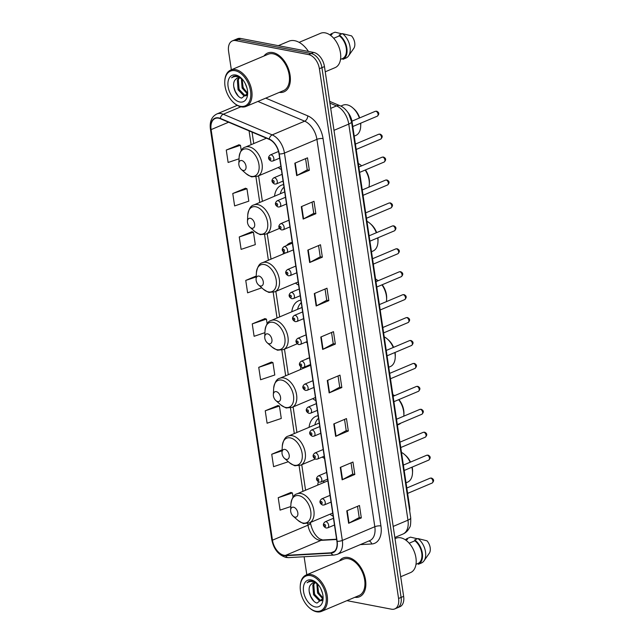 <?xml version="1.0" encoding="UTF-8"?>
<svg xmlns="http://www.w3.org/2000/svg" width="644" height="644" viewBox="0 0 644 644"><rect width="100%" height="100%" fill="white"/><g stroke="black" fill="none" stroke-linecap="round" stroke-linejoin="round"><path stroke-width="0.97" d="M318.144 415.726A23.256 14.409 -112.9 0 0 315.906 416.346A23.256 14.409 -112.9 0 0 309.064 427.334M322.217 457.055A23.256 14.409 -112.9 0 0 324.528 458.423M308.766 358.088A23.256 14.409 -112.9 0 0 307.269 358.571A23.256 14.409 -112.9 0 0 305.876 359.304M300.917 366.919A23.256 14.409 -112.9 0 0 300.426 369.551M312.718 398.652A23.256 14.409 -112.9 0 0 315.89 400.649M300.877 300.168A23.256 14.409 -112.9 0 0 298.631 300.788A23.256 14.409 -112.9 0 0 291.788 311.777M305.844 342.085A23.256 14.409 -112.9 0 0 307.26 342.866M292.239 242.394A23.256 14.409 -112.9 0 0 290.001 243.013A23.256 14.409 -112.9 0 0 286.491 245.614M283.489 252.021A23.256 14.409 -112.9 0 0 283.159 254.002M295.451 283.102A23.256 14.409 -112.9 0 0 298.623 285.091M283.61 184.611A23.256 14.409 -112.9 0 0 281.364 185.239A23.256 14.409 -112.9 0 0 274.521 196.219M289.55 227.091A23.256 14.409 -112.9 0 0 289.985 227.308M265.948 137.977A23.256 14.409 -112.9 0 0 265.883 138.444M278.176 167.545A23.256 14.409 -112.9 0 0 281.356 169.533M318.377 481.793A23.256 14.409 -112.9 0 0 317.693 485.109M329.986 514.21A23.256 14.409 -112.9 0 0 333.165 516.198M347.816 112.289A13.162 8.155 67.1 0 1 352.107 122.046L409.616 506.812A13.162 8.155 67.1 0 1 409.705 511.006M346.923 600.651L391.512 609.2A13.162 8.155 -112.9 0 0 394.78 608.91L399.852 606.769A13.162 8.155 -112.9 0 0 403.635 596.352L324.463 66.582A13.162 8.155 -112.9 0 0 313.7 52.454L240.703 38.455A13.162 8.155 -112.9 0 0 237.435 38.745L234.899 39.815A13.162 8.155 -112.9 0 1 238.167 39.526A13.162 8.155 -112.9 0 0 234.899 39.815L232.363 40.894A13.162 8.155 -112.9 0 0 228.58 51.311L231.341 69.794M397.316 607.839A13.162 8.155 -112.9 0 0 401.099 597.423L321.928 67.652A13.162 8.155 -112.9 0 0 311.165 53.533L238.167 39.526L311.165 53.533A13.162 8.155 -112.9 0 1 321.928 67.652L401.099 597.423A13.162 8.155 -112.9 0 1 397.316 607.839M354.804 597.318A21.059 13.049 -112.9 0 0 359.497 596.771A21.059 13.049 -112.9 0 0 364.697 576.171A21.059 13.049 -112.9 0 0 348.332 557.503A21.059 13.049 -112.9 0 0 343.107 557.97A21.059 13.049 -112.9 0 0 339.436 560.948A21.059 13.049 -112.9 0 1 343.107 557.97A21.059 13.049 -112.9 0 1 348.332 557.503A21.059 13.049 -112.9 0 1 364.697 576.171A21.059 13.049 -112.9 0 1 359.497 596.771A21.059 13.049 -112.9 0 1 354.804 597.318M279.335 92.39A21.059 13.049 -112.9 0 0 284.036 91.834A21.059 13.049 -112.9 0 0 289.228 71.234A21.059 13.049 -112.9 0 0 272.871 52.566A21.059 13.049 -112.9 0 0 267.646 53.033A21.059 13.049 -112.9 0 0 263.976 56.012A21.059 13.049 -112.9 0 1 267.646 53.033A21.059 13.049 -112.9 0 1 272.871 52.566A21.059 13.049 -112.9 0 1 289.228 71.234A21.059 13.049 -112.9 0 1 284.036 91.834A21.059 13.049 -112.9 0 1 279.335 92.39M283.948 555.249A14.039 8.702 67.1 0 1 272.468 540.179L211.111 129.613A14.039 8.702 67.1 0 1 215.144 118.504A14.039 8.702 67.1 0 1 220.304 118.705L269.224 139.362A14.039 8.702 67.1 0 1 279.021 153.908L336.909 541.274A14.039 8.702 67.1 0 1 332.876 552.383A14.039 8.702 67.1 0 1 331.008 552.81L285.566 555.361A14.039 8.702 67.1 0 1 283.948 555.249M283.996 555.579A14.393 8.919 -112.9 0 0 285.654 555.7L331.105 553.14A14.393 8.919 -112.9 0 0 337.15 541.314L279.255 153.956A14.393 8.919 -112.9 0 0 269.216 139.04L220.296 118.391A14.393 8.919 -112.9 0 0 210.87 129.565L272.235 540.139A14.393 8.919 -112.9 0 0 283.996 555.579M238.972 144.795L226.269 150.052L228.121 162.465L239.045 158.802M245.469 188.249L232.766 193.506L234.617 205.927L248.809 201.161L246.958 188.748L245.324 188.201M251.957 231.703L239.254 236.968L241.114 249.381L255.306 244.623L253.446 232.202L251.82 231.663M290.927 492.451L278.224 497.707L280.084 510.129L290.806 506.53M277.942 405.535L265.239 410.792L267.091 423.213L281.283 418.455L279.432 406.034L277.797 405.487M271.446 362.081L258.743 367.338L260.595 379.751L274.787 374.993L272.935 362.58L271.301 362.033M264.95 318.619L252.247 323.884L254.106 336.297L264.926 332.666M394.78 608.91A13.162 8.155 -112.9 0 0 398.564 598.493L319.384 68.723A13.162 8.155 -112.9 0 0 308.629 54.603L235.632 40.596A13.162 8.155 -112.9 0 0 232.363 40.894M236.598 104.956L236.694 105.592M304.121 556.754L306.81 574.73M307.808 250.114L320.495 244.752L322.346 257.173L309.659 262.527L307.808 250.114M301.312 206.652L313.998 201.298L315.858 213.711L303.171 219.073L301.312 206.652M294.815 163.198L307.502 157.836L309.362 170.258L296.675 175.611L294.815 163.198M327.289 380.483L339.976 375.13L341.835 387.543L329.148 392.904L327.289 380.483M333.785 423.945L346.472 418.584L348.332 430.997L335.645 436.358L333.785 423.945M340.282 467.399L352.968 462.038L354.82 474.459L342.133 479.82L340.282 467.399M346.778 510.861L359.465 505.5L361.316 517.913L348.629 523.274L346.778 510.861M314.304 293.567L326.991 288.214L328.843 300.627L316.156 305.989L314.304 293.567M320.793 337.029L333.479 331.668L335.339 344.089L322.652 349.442L320.793 337.029M282.112 449.866L271.736 454.253L273.587 466.667L287.779 461.909L287.667 461.144M256.24 275.994L245.75 280.422L247.61 292.835L261.762 287.812M335.339 344.089L333.222 343.679M331.547 332.489L333.23 343.719L323.055 349.249A3.51 1.055 171.5 0 1 322.652 349.442M328.843 300.627L326.725 300.225M325.051 289.027L326.733 300.265L316.558 305.795A3.51 1.055 171.5 0 1 316.156 305.989M361.316 517.913L359.199 517.51M357.525 506.313L359.207 517.551L349.032 523.081A3.51 1.055 171.5 0 1 348.629 523.274M354.82 474.459L352.711 474.048M351.036 462.859L352.711 474.097L342.544 479.627A3.51 1.055 171.5 0 1 342.133 479.82M348.332 430.997L346.214 430.594M344.54 419.397L346.214 430.635L336.047 436.165A3.51 1.055 171.5 0 1 335.645 436.358M341.835 387.543L339.718 387.141M338.044 375.943L339.726 387.181L329.551 392.711A3.51 1.055 171.5 0 1 329.148 392.904M309.362 170.258L307.244 169.847M305.57 158.657L307.252 169.887L297.077 175.418A3.51 1.055 171.5 0 1 296.675 175.611M315.858 213.711L313.741 213.309M312.066 202.111L313.741 213.349L303.574 218.88A3.51 1.055 171.5 0 1 303.171 219.073M322.346 257.173L320.229 256.763M318.563 245.573L320.237 256.803L310.07 262.333A3.51 1.055 171.5 0 1 309.659 262.527M252.247 323.884L266.439 319.118L267.139 323.811M266.439 319.118L264.805 318.571M258.743 367.338L272.935 362.58M265.239 410.792L279.432 406.034M271.736 454.253L282.072 450.784M278.224 497.707L292.416 492.95L293.044 497.144M292.416 492.95L290.79 492.402M245.75 280.422L256.191 276.92M239.254 236.968L253.446 232.202M232.766 193.506L246.958 188.748M226.269 150.052L240.462 145.286L241.234 150.471M240.462 145.286L238.827 144.747M310.585 575.647A18.869 11.689 -112.9 0 0 300.233 586.378A18.869 11.689 -112.9 0 0 309.241 607.695A18.869 11.689 -112.9 0 0 315.898 611.236A18.869 11.689 -112.9 0 0 326.001 595.893A18.869 11.689 -112.9 0 0 310.585 575.647M309.241 607.695L309.684 608.089A19.747 12.236 -112.9 0 0 316.663 611.8A19.747 12.236 -112.9 0 0 321.557 611.365A19.747 12.236 -112.9 0 0 326.428 592.053A19.747 12.236 -112.9 0 0 311.092 574.553A19.747 12.236 -112.9 0 0 306.198 574.987A19.747 12.236 -112.9 0 0 300.265 585.782L300.233 586.378M321.557 611.365L358.982 595.555A19.747 12.236 -112.9 0 0 363.86 576.243A19.747 12.236 -112.9 0 0 348.517 558.742A19.747 12.236 -112.9 0 0 343.622 559.177L306.198 574.987M400.705 576.742L410.574 572.572A18.644 11.56 -112.9 0 0 415.179 554.339A18.644 11.56 -112.9 0 0 400.689 537.804A18.644 11.56 -112.9 0 0 396.06 538.223L395.014 538.666M317.476 583.802L315.013 582.748L312.557 582.965L310.432 585.002L312.702 582.909M322.684 599.894L321.589 600.683L319.376 600.804L313.539 594.726L312.807 585.082L314.272 582.659M322.072 600.425L320.382 600.377L314.546 594.299L313.813 584.655L314.86 582.723M322.427 592.947L320.615 588.31M322.95 598.96L317.564 593.019L316.824 583.416M323.095 598.139L318.571 592.601L317.564 583.907M316.695 583.013L312.412 580.824L309.201 581.113L307.067 582.772C309.007 581.435 311.229 581.113 313.741 581.806L316.381 582.997M315.262 606.938A14.305 8.863 -112.9 0 0 323.103 598.799A14.305 8.863 -112.9 0 0 316.276 582.635A14.305 8.863 -112.9 0 0 311.221 579.946A14.305 8.863 -112.9 0 0 303.566 591.586A14.305 8.863 -112.9 0 0 315.262 606.938M310.432 585.002C306.649 590.049 311.543 601.923 317.065 603.058L323.079 598.308M415.984 564.329L418.23 563.379A13.162 8.155 -112.9 0 0 421.74 553.083A13.162 8.155 -112.9 0 0 414.857 540.799L409.173 543.206M418.23 563.379L418.367 564.281L421.538 562.945A14.039 8.702 -112.9 0 0 424.018 560.844L429.258 553.309A8.775 5.442 -112.9 0 0 426.996 540.807L417.892 538.561L414.72 539.897L414.857 540.799M424.018 560.844A14.039 8.702 -112.9 0 0 417.892 538.561M418.367 564.281A14.039 8.702 -112.9 0 0 422.327 553.196A14.039 8.702 -112.9 0 0 414.72 539.897M405.744 540.091L407.435 539.382L407.306 538.473A14.039 8.702 -112.9 0 0 405.398 539.849M407.306 538.473L410.478 537.136L417.417 538.754M307.067 582.772L309.305 581.065M313.668 600.933L310.722 596.336L309.217 591.603M315.673 596.408L313.636 591.586M319.698 594.702L317.661 589.888M293.511 507.19A5.265 3.26 -112.9 0 0 290.629 510.185A5.265 3.26 -112.9 0 0 293.141 516.134A5.265 3.26 -112.9 0 0 295 517.124A5.265 3.26 -112.9 0 0 297.818 512.841A5.265 3.26 -112.9 0 0 293.511 507.19M327.877 480.835A15.794 9.789 -112.9 0 0 327.442 480.996L297.037 493.835C293.978 494.455 291.941 497.812 290.935 503.898A14.506 8.992 -112.9 0 1 298.897 495.647A14.506 8.992 -112.9 0 1 310.754 511.215A14.506 8.992 -112.9 0 1 302.986 523.025A14.506 8.992 -112.9 0 1 297.858 520.296L293.141 516.134M324.085 480.641A20.841 12.912 -112.9 0 0 323.481 482.67M406.026 482.807L407.547 482.163A16.454 10.199 -112.9 0 0 412.49 473.171A16.454 10.199 -112.9 0 0 411.902 467.214M410.172 462.223A16.454 10.199 -112.9 0 0 404.633 454.584A16.454 10.199 -112.9 0 0 401.486 452.418M412.49 473.171L412.562 471.682A14.257 8.839 -112.9 0 0 412.176 467.093M410.51 462.086A14.257 8.839 -112.9 0 0 405.752 455.566L404.633 454.584M284.881 449.415A5.265 3.26 -112.9 0 0 281.992 452.41A5.265 3.26 -112.9 0 0 284.503 458.359A5.265 3.26 -112.9 0 0 286.363 459.349A5.265 3.26 -112.9 0 0 289.18 455.058A5.265 3.26 -112.9 0 0 284.881 449.415M319.239 423.052A15.794 9.789 -112.9 0 0 318.804 423.221L288.399 436.06C285.34 436.68 283.312 440.037 282.297 446.123A14.506 8.992 -112.9 0 1 290.259 437.872A14.506 8.992 -112.9 0 1 302.117 453.44A14.506 8.992 -112.9 0 1 294.348 465.242A14.506 8.992 -112.9 0 1 289.228 462.521L284.503 458.359M318.53 418.27A20.841 12.912 -112.9 0 0 314.852 424.887M397.388 425.032L398.91 424.388A16.454 10.199 -112.9 0 0 400.826 423.132M403.796 416.169A16.454 10.199 -112.9 0 0 403.852 415.396A16.454 10.199 -112.9 0 0 398.668 399.674M394.587 395.682A16.454 10.199 -112.9 0 0 392.848 394.635M403.852 415.396L403.925 413.907A14.257 8.839 -112.9 0 0 398.869 399.586M276.244 391.633A5.265 3.26 -112.9 0 0 273.354 394.627A5.265 3.26 -112.9 0 0 275.865 400.576A5.265 3.26 -112.9 0 0 277.725 401.566A5.265 3.26 -112.9 0 0 280.551 397.284A5.265 3.26 -112.9 0 0 276.244 391.633M310.609 365.277A15.794 9.789 -112.9 0 0 310.167 365.438L279.77 378.286C276.711 378.905 274.674 382.254 273.668 388.34A14.506 8.992 -112.9 0 1 281.621 380.089A14.506 8.992 -112.9 0 1 293.487 395.658A14.506 8.992 -112.9 0 1 285.719 407.467A14.506 8.992 -112.9 0 1 280.591 404.738L275.865 400.576M306.447 366.211A20.841 12.912 -112.9 0 0 306.214 367.112M388.759 367.249L390.272 366.613A16.454 10.199 -112.9 0 0 395.223 357.621A16.454 10.199 -112.9 0 0 394.82 352.542M393.267 347.486A16.454 10.199 -112.9 0 0 387.366 339.026A16.454 10.199 -112.9 0 0 384.21 336.86M395.223 357.621L395.295 356.124A14.257 8.839 -112.9 0 0 395.07 352.437M393.597 347.341A14.257 8.839 -112.9 0 0 388.485 340.008L387.366 339.026M267.606 333.858A5.265 3.26 -112.9 0 0 264.724 336.852A5.265 3.26 -112.9 0 0 267.236 342.801A5.265 3.26 -112.9 0 0 269.095 343.791A5.265 3.26 -112.9 0 0 271.913 339.509A5.265 3.26 -112.9 0 0 267.606 333.858M301.972 307.494A15.794 9.789 -112.9 0 0 301.537 307.663L271.132 320.503C268.073 321.123 266.036 324.479 265.03 330.565A14.506 8.992 -112.9 0 1 272.992 322.314A14.506 8.992 -112.9 0 1 284.849 337.883A14.506 8.992 -112.9 0 1 277.081 349.692A14.506 8.992 -112.9 0 1 271.953 346.963L267.236 342.801M301.255 302.72A20.841 12.912 -112.9 0 0 297.576 309.329M386.4 301.634A16.454 10.199 -112.9 0 0 386.585 299.838A16.454 10.199 -112.9 0 0 381.94 284.857M378.141 280.744A16.454 10.199 -112.9 0 0 375.581 279.085M386.585 299.838L386.658 298.349A14.257 8.839 -112.9 0 0 382.182 284.753M258.977 276.083A5.265 3.26 -112.9 0 0 256.087 279.077A5.265 3.26 -112.9 0 0 258.598 285.026A5.265 3.26 -112.9 0 0 260.458 286.008A5.265 3.26 -112.9 0 0 263.275 281.726A5.265 3.26 -112.9 0 0 258.977 276.083M371.483 251.699L373.005 251.055A16.454 10.199 -112.9 0 0 377.948 242.064A16.454 10.199 -112.9 0 0 377.706 237.894M376.329 232.758A16.454 10.199 -112.9 0 0 370.099 223.468A16.454 10.199 -112.9 0 0 366.943 221.303M377.948 242.064L378.02 240.574A14.257 8.839 -112.9 0 0 377.931 237.797M376.659 232.621A14.257 8.839 -112.9 0 0 371.218 224.458L370.099 223.468M250.339 218.3A5.265 3.26 -112.9 0 0 247.449 221.294A5.265 3.26 -112.9 0 0 249.961 227.243A5.265 3.26 -112.9 0 0 251.82 228.234A5.265 3.26 -112.9 0 0 254.646 223.951A5.265 3.26 -112.9 0 0 250.339 218.3M284.704 191.944A15.794 9.789 -112.9 0 0 284.262 192.105L253.865 204.945C250.806 205.573 248.769 208.922 247.763 215.007A14.506 8.992 -112.9 0 1 255.716 206.756A14.506 8.992 -112.9 0 1 267.582 222.325A14.506 8.992 -112.9 0 1 259.814 234.134A14.506 8.992 -112.9 0 1 254.686 231.405L249.961 227.243M283.988 187.163A20.841 12.912 -112.9 0 0 280.309 193.78M368.923 187.13A16.454 10.199 -112.9 0 0 369.318 184.289A16.454 10.199 -112.9 0 0 365.18 170.048M361.622 165.838A16.454 10.199 -112.9 0 0 361.461 165.693A16.454 10.199 -112.9 0 0 358.306 163.528M369.318 184.289L369.39 182.791A14.257 8.839 -112.9 0 0 365.454 169.936M359.368 118.037A16.454 10.199 -112.9 0 0 352.823 107.91A16.454 10.199 -112.9 0 0 347.011 104.819A16.454 10.199 -112.9 0 0 342.93 105.189L340.805 106.083M241.701 160.525A5.265 3.26 -112.9 0 0 238.819 163.52A5.265 3.26 -112.9 0 0 241.331 169.469A5.265 3.26 -112.9 0 0 243.191 170.459A5.265 3.26 -112.9 0 0 246.008 166.176A5.265 3.26 -112.9 0 0 241.701 160.525M354.216 136.142L355.738 135.498A16.454 10.199 -112.9 0 0 360.68 126.506A16.454 10.199 -112.9 0 0 360.568 123.254M360.68 126.506L360.753 125.017A14.257 8.839 -112.9 0 0 360.737 123.173M359.69 117.9A14.257 8.839 -112.9 0 0 353.942 108.9L352.823 107.91M235.116 70.711A18.869 11.689 -112.9 0 0 224.772 81.442A18.869 11.689 -112.9 0 0 233.772 102.758A18.869 11.689 -112.9 0 0 240.437 106.308A18.869 11.689 -112.9 0 0 250.54 90.957A18.869 11.689 -112.9 0 0 235.116 70.711M233.772 102.758L234.223 103.161A19.747 12.236 -112.9 0 0 241.194 106.864A19.747 12.236 -112.9 0 0 246.097 106.429A19.747 12.236 -112.9 0 0 250.967 87.117A19.747 12.236 -112.9 0 0 235.632 69.616A19.747 12.236 -112.9 0 0 230.729 70.051A19.747 12.236 -112.9 0 0 224.796 80.846L224.772 81.442M246.097 106.429L283.521 90.619A19.747 12.236 -112.9 0 0 288.391 71.315A19.747 12.236 -112.9 0 0 273.056 53.806A19.747 12.236 -112.9 0 0 268.162 54.249L230.729 70.051M308.436 51.448A23.691 14.683 -112.9 0 0 294.702 40.709A23.691 14.683 -112.9 0 0 288.826 41.232L278.313 45.668M325.244 71.806L335.113 67.636A18.644 11.56 -112.9 0 0 339.71 49.403A18.644 11.56 -112.9 0 0 325.228 32.868A18.644 11.56 -112.9 0 0 320.599 33.287L299.13 42.351M242.015 78.874L239.552 77.811L237.089 78.029L234.963 80.065L237.233 77.972M247.224 94.958L246.121 95.747L243.907 95.867L238.071 89.79L237.346 80.146L238.811 77.731M246.604 95.489L244.921 95.441L239.077 89.363L238.352 79.727L239.399 77.787M246.966 88.019L245.155 83.374M247.489 94.024L242.104 88.091L241.363 78.479M247.634 93.203L243.11 87.665L242.104 78.971M241.234 78.085L236.944 75.887L233.74 76.177L231.607 77.844C233.547 76.499 235.768 76.177 238.272 76.869L240.92 78.061M239.793 102.002A14.305 8.863 -112.9 0 0 247.642 93.871A14.305 8.863 -112.9 0 0 240.816 77.699A14.305 8.863 -112.9 0 0 235.76 75.01A14.305 8.863 -112.9 0 0 228.105 86.65A14.305 8.863 -112.9 0 0 239.793 102.002M234.963 80.065C231.188 85.121 236.074 96.986 241.605 98.121L247.61 93.372M340.523 59.393L342.769 58.443A13.162 8.155 -112.9 0 0 346.271 48.147A13.162 8.155 -112.9 0 0 339.396 35.871L333.713 38.27M342.769 58.443L342.906 59.345L346.078 58.008A14.039 8.702 -112.9 0 0 348.549 55.915L353.798 48.372A8.775 5.442 -112.9 0 0 351.535 35.871L342.431 33.625L339.259 34.961L339.396 35.871M348.549 55.915A14.039 8.702 -112.9 0 0 342.431 33.625M342.906 59.345A14.039 8.702 -112.9 0 0 346.866 48.268A14.039 8.702 -112.9 0 0 339.259 34.961M330.283 35.162L331.974 34.446L331.837 33.536A14.039 8.702 -112.9 0 0 329.937 34.921M331.837 33.536L335.009 32.2L341.956 33.826M231.607 77.844L233.844 76.129M238.208 95.996L235.261 91.408L233.756 86.666M240.204 91.472L238.175 86.658M244.237 89.774L242.2 84.952M409.109 507.029L409.616 506.812M351.608 122.263L352.107 122.046M403.635 596.352L398.564 598.493M240.703 38.455L235.632 40.596M313.7 52.454L308.629 54.603M324.463 66.582L319.384 68.723M410.711 517.744A8.775 2.632 171.5 0 1 407.966 520.175L348.774 124.091A17.549 10.876 -112.9 0 0 336.53 105.906A8.775 5.804 -67.1 0 1 340.129 105.777C341.352 106.22 345.112 107.967 348.678 113.658L351.519 121.66L410.711 517.744C410.856 523.548 410.469 526.776 409.56 527.444C408.167 530.519 405.953 532.725 402.927 534.061A17.549 10.876 -112.9 0 0 407.966 520.175L393.186 526.422M329.921 103.121L336.53 105.906L330.702 108.369M351.519 121.66A8.775 2.632 171.5 0 1 348.774 124.091L333.986 130.338M272.468 540.179L307.993 525.182A14.039 8.702 -112.9 0 0 319.464 540.244A14.039 8.702 -112.9 0 0 321.082 540.356L336.643 539.487M210.87 129.565A4.387 1.32 171.5 0 1 210.411 129.09L271.768 539.656C273.716 549.195 278.474 555.128 286.041 557.446L288.633 557.624A4.387 3.365 -93.2 0 1 285.654 555.7M279.255 153.956A4.387 1.32 -8.5 0 0 284.439 153.079L342.326 540.445A4.387 1.32 171.5 0 1 337.15 541.314M269.216 139.04A4.387 2.906 -67.1 0 1 272.195 134.894A17.549 10.876 67.1 0 1 284.439 153.079L316.912 139.362A17.549 10.876 -112.9 0 0 304.668 121.177L257.914 101.438M288.633 557.624L334.075 555.072A4.387 3.365 -93.2 0 1 331.105 553.14M380.942 525.955A4.387 1.32 171.5 0 0 374.808 526.72L342.326 540.445A17.549 10.876 67.1 0 1 337.287 554.331L369.769 540.614A17.549 10.876 -112.9 0 0 374.808 526.72L316.912 139.362A4.387 1.32 171.5 0 1 323.055 138.589L380.942 525.955A21.936 13.596 67.1 0 1 371.733 543.979L360.27 544.623M220.296 118.391A4.387 2.906 -67.1 0 1 223.275 114.238L272.195 134.894L304.668 121.177A4.387 2.906 112.9 0 0 307.743 115.856A21.936 13.596 67.1 0 1 323.055 138.589M210.411 129.09C209.501 121.692 211.635 116.653 216.819 113.98A17.549 10.876 67.1 0 1 223.275 114.238L240.888 106.799M271.768 539.656A4.387 1.32 -8.5 0 0 272.235 540.139M265.747 98.13L307.743 115.856M371.733 543.979A4.387 3.365 86.8 0 0 368.907 540.976M211.111 129.613L228.62 122.215M249.059 130.845L251.128 144.683M255.926 176.77L259.757 202.458M264.555 234.553L268.395 260.232M273.193 292.328L277.033 318.015M281.831 350.103L285.662 375.79M290.46 407.885L294.3 433.565M299.098 465.66L302.938 491.348M307.735 523.435L307.993 525.182A7.897 2.375 171.5 0 0 310.464 522.984C312.002 530.326 315.045 535.607 319.585 538.827L322.668 539.986A7.897 6.054 86.8 0 0 321.082 540.356L285.566 555.361M331.008 552.81L334.478 551.345M321.203 336.852L323.055 349.249M327.699 380.314L329.551 392.711M334.196 423.768L336.047 436.165M340.692 467.23L342.544 479.627M347.18 510.684L349.032 523.081M314.707 293.398L316.558 305.795M308.21 249.944L310.07 262.333M301.722 206.483L303.574 218.88M295.226 163.029L297.077 175.418M332.69 513.067L309.329 522.936A15.794 9.789 -112.9 0 0 313.226 507.488A15.794 9.789 -112.9 0 0 300.957 493.489A15.794 9.789 -112.9 0 0 297.037 493.835M315.238 459.011L300.692 465.161A15.794 9.789 -112.9 0 0 304.588 449.713A15.794 9.789 -112.9 0 0 292.32 435.706A15.794 9.789 -112.9 0 0 288.399 436.06M315.423 397.509L292.054 407.378A15.794 9.789 -112.9 0 0 295.958 391.93A15.794 9.789 -112.9 0 0 283.682 377.931A15.794 9.789 -112.9 0 0 279.77 378.286M297.23 343.767L283.424 349.603A15.794 9.789 -112.9 0 0 287.321 334.156A15.794 9.789 -112.9 0 0 275.052 320.157A15.794 9.789 -112.9 0 0 271.132 320.503M258.598 285.026L263.324 289.188A14.506 8.992 -112.9 0 0 268.443 291.909A14.506 8.992 -112.9 0 0 276.212 280.108A14.506 8.992 -112.9 0 0 264.354 264.539A14.506 8.992 -112.9 0 0 256.393 272.79L256.087 279.077M298.156 281.959L274.787 291.829A15.794 9.789 -112.9 0 0 278.683 276.381A15.794 9.789 -112.9 0 0 266.415 262.374A15.794 9.789 -112.9 0 0 262.494 262.728C259.435 263.348 257.407 266.697 256.393 272.79M279.52 228.403L266.149 234.046A15.794 9.789 -112.9 0 0 270.053 218.598A15.794 9.789 -112.9 0 0 257.777 204.599A15.794 9.789 -112.9 0 0 253.865 204.945M241.331 169.469L246.048 173.63A14.506 8.992 -112.9 0 0 251.176 176.351A14.506 8.992 -112.9 0 0 258.944 164.55A14.506 8.992 -112.9 0 0 247.087 148.981A14.506 8.992 -112.9 0 0 239.125 157.233L238.819 163.52M280.881 166.402L257.519 176.271A15.794 9.789 -112.9 0 0 261.416 160.823A15.794 9.789 -112.9 0 0 249.148 146.824A15.794 9.789 -112.9 0 0 245.227 147.17C242.168 147.79 240.132 151.147 239.125 157.233M430.739 478.138A2.632 1.634 -112.9 0 0 430.079 478.194L431.456 478.049C434.08 479.281 434.306 480.947 432.132 483.04A2.632 1.634 -112.9 0 0 432.784 480.472A2.632 1.634 -112.9 0 0 430.739 478.138M333.471 518.283L325.164 521.793A3.292 2.037 67.1 0 1 325.977 521.721A3.292 2.037 67.1 0 1 328.529 524.643A3.292 2.037 67.1 0 1 327.724 527.863L334.478 525.005M324.697 524.466A1.095 0.676 -112.9 0 0 324.109 525.359A1.095 0.676 -112.9 0 0 325.011 526.534A1.095 0.676 -112.9 0 0 325.598 525.641A1.095 0.676 -112.9 0 0 324.697 524.466M427.31 455.203A2.632 1.634 -112.9 0 0 426.658 455.268L428.035 455.123C430.651 456.355 430.876 458.021 428.703 460.114A2.632 1.634 -112.9 0 0 429.355 457.538A2.632 1.634 -112.9 0 0 427.31 455.203M330.05 495.357L321.734 498.867A3.292 2.037 67.1 0 1 322.547 498.794A3.292 2.037 67.1 0 1 325.107 501.708A3.292 2.037 67.1 0 1 324.294 504.928L331.048 502.079M321.276 501.531A1.095 0.676 -112.9 0 0 320.688 502.425A1.095 0.676 -112.9 0 0 321.581 503.6A1.095 0.676 -112.9 0 0 322.169 502.714A1.095 0.676 -112.9 0 0 321.276 501.531M423.881 432.277A2.632 1.634 -112.9 0 0 423.229 432.333L424.605 432.188C427.222 433.428 427.447 435.094 425.281 437.187A2.632 1.634 -112.9 0 0 425.926 434.611A2.632 1.634 -112.9 0 0 423.881 432.277M326.621 472.43L318.305 475.94A3.292 2.037 67.1 0 1 319.126 475.868A3.292 2.037 67.1 0 1 321.678 478.782A3.292 2.037 67.1 0 1 320.865 482.002L327.627 479.144M317.846 478.605A1.095 0.676 -112.9 0 0 317.259 479.498A1.095 0.676 -112.9 0 0 318.152 480.674A1.095 0.676 -112.9 0 0 318.74 479.78A1.095 0.676 -112.9 0 0 317.846 478.605M420.46 409.351A2.632 1.634 -112.9 0 0 419.799 409.407L421.176 409.262C423.8 410.502 424.026 412.16 421.852 414.253A2.632 1.634 -112.9 0 0 422.504 411.685A2.632 1.634 -112.9 0 0 420.46 409.351M323.191 449.496L314.876 453.006A3.292 2.037 67.1 0 1 315.697 452.933A3.292 2.037 67.1 0 1 318.249 455.855A3.292 2.037 67.1 0 1 317.444 459.075L324.198 456.218M314.417 455.678A1.095 0.676 -112.9 0 0 313.829 456.572A1.095 0.676 -112.9 0 0 314.731 457.747A1.095 0.676 -112.9 0 0 315.319 456.854A1.095 0.676 -112.9 0 0 314.417 455.678M417.03 386.416A2.632 1.634 -112.9 0 0 416.378 386.481L417.755 386.336C420.371 387.567 420.596 389.234 418.423 391.327A2.632 1.634 -112.9 0 0 419.075 388.751A2.632 1.634 -112.9 0 0 417.03 386.416M319.77 426.57L311.454 430.079A3.292 2.037 67.1 0 1 312.268 430.007A3.292 2.037 67.1 0 1 314.827 432.921A3.292 2.037 67.1 0 1 314.014 436.141L320.768 433.291M310.996 432.744A1.095 0.676 -112.9 0 0 310.408 433.637A1.095 0.676 -112.9 0 0 311.302 434.813A1.095 0.676 -112.9 0 0 311.889 433.927A1.095 0.676 -112.9 0 0 310.996 432.744M413.601 363.49A2.632 1.634 -112.9 0 0 412.949 363.546L414.325 363.409C416.942 364.641 417.167 366.307 415.002 368.4A2.632 1.634 -112.9 0 0 415.646 365.824A2.632 1.634 -112.9 0 0 413.601 363.49M316.341 403.643L308.025 407.153A3.292 2.037 67.1 0 1 308.846 407.08A3.292 2.037 67.1 0 1 311.398 409.995A3.292 2.037 67.1 0 1 310.585 413.215L317.347 410.357M307.566 409.817A1.095 0.676 -112.9 0 0 306.979 410.711A1.095 0.676 -112.9 0 0 307.872 411.886A1.095 0.676 -112.9 0 0 308.46 410.993A1.095 0.676 -112.9 0 0 307.566 409.817M410.172 340.563A2.632 1.634 -112.9 0 0 409.52 340.62L410.896 340.475C413.52 341.714 413.738 343.373 411.572 345.466A2.632 1.634 -112.9 0 0 412.224 342.898A2.632 1.634 -112.9 0 0 410.172 340.563M312.912 380.709L304.596 384.218A3.292 2.037 67.1 0 1 305.417 384.146A3.292 2.037 67.1 0 1 307.969 387.068A3.292 2.037 67.1 0 1 307.164 390.288L313.918 387.43M304.137 386.891A1.095 0.676 -112.9 0 0 303.549 387.785A1.095 0.676 -112.9 0 0 304.451 388.96A1.095 0.676 -112.9 0 0 305.039 388.066A1.095 0.676 -112.9 0 0 304.137 386.891M406.75 317.629A2.632 1.634 -112.9 0 0 406.098 317.693L407.475 317.548C410.091 318.78 410.317 320.446 408.143 322.539A2.632 1.634 -112.9 0 0 408.795 319.963A2.632 1.634 -112.9 0 0 406.75 317.629M309.49 357.782L301.175 361.292A3.292 2.037 67.1 0 1 301.988 361.22A3.292 2.037 67.1 0 1 304.548 364.134A3.292 2.037 67.1 0 1 303.735 367.354L310.488 364.504M300.716 363.957A1.095 0.676 -112.9 0 0 300.128 364.85A1.095 0.676 -112.9 0 0 301.022 366.025A1.095 0.676 -112.9 0 0 301.609 365.14A1.095 0.676 -112.9 0 0 300.716 363.957M403.321 294.702A2.632 1.634 -112.9 0 0 402.669 294.759L404.046 294.622C406.662 295.854 406.887 297.52 404.714 299.613A2.632 1.634 -112.9 0 0 405.366 297.037A2.632 1.634 -112.9 0 0 403.321 294.702M306.061 334.856L297.745 338.366A3.292 2.037 67.1 0 1 298.558 338.293A3.292 2.037 67.1 0 1 301.118 341.207A3.292 2.037 67.1 0 1 300.305 344.427L307.067 341.57M297.287 341.03A1.095 0.676 -112.9 0 0 296.699 341.924A1.095 0.676 -112.9 0 0 297.592 343.099A1.095 0.676 -112.9 0 0 298.18 342.206A1.095 0.676 -112.9 0 0 297.287 341.03M399.892 271.776A2.632 1.634 -112.9 0 0 399.24 271.832L400.616 271.688C403.241 272.927 403.458 274.586 401.293 276.678A2.632 1.634 -112.9 0 0 401.937 274.111A2.632 1.634 -112.9 0 0 399.892 271.776M302.632 311.921L294.316 315.439A3.292 2.037 67.1 0 1 295.137 315.359A3.292 2.037 67.1 0 1 297.689 318.281A3.292 2.037 67.1 0 1 296.876 321.501L303.638 318.643M293.857 318.104A1.095 0.676 -112.9 0 0 293.27 318.997A1.095 0.676 -112.9 0 0 294.171 320.173A1.095 0.676 -112.9 0 0 294.759 319.279A1.095 0.676 -112.9 0 0 293.857 318.104M396.471 248.842A2.632 1.634 -112.9 0 0 395.819 248.906L397.195 248.761C399.811 249.993 400.037 251.659 397.863 253.752A2.632 1.634 -112.9 0 0 398.515 251.176A2.632 1.634 -112.9 0 0 396.471 248.842M299.202 288.995L290.895 292.505A3.292 2.037 67.1 0 1 291.708 292.432A3.292 2.037 67.1 0 1 294.268 295.354A3.292 2.037 67.1 0 1 293.455 298.566L300.209 295.717M290.436 295.169A1.095 0.676 -112.9 0 0 289.848 296.063A1.095 0.676 -112.9 0 0 290.742 297.238A1.095 0.676 -112.9 0 0 291.329 296.353A1.095 0.676 -112.9 0 0 290.436 295.169M393.041 225.915A2.632 1.634 -112.9 0 0 392.389 225.972L393.766 225.835C396.382 227.066 396.607 228.733 394.434 230.826A2.632 1.634 -112.9 0 0 395.086 228.25A2.632 1.634 -112.9 0 0 393.041 225.915M295.781 266.069L287.466 269.578A3.292 2.037 67.1 0 1 288.279 269.506A3.292 2.037 67.1 0 1 290.838 272.42A3.292 2.037 67.1 0 1 290.025 275.64L296.787 272.782M287.007 272.243A1.095 0.676 -112.9 0 0 286.419 273.137A1.095 0.676 -112.9 0 0 287.313 274.312A1.095 0.676 -112.9 0 0 287.9 273.418A1.095 0.676 -112.9 0 0 287.007 272.243M389.612 202.989A2.632 1.634 -112.9 0 0 388.96 203.045L390.336 202.9C392.961 204.14 393.178 205.798 391.013 207.899A2.632 1.634 -112.9 0 0 391.657 205.323A2.632 1.634 -112.9 0 0 389.612 202.989M292.352 243.134L284.036 246.652A3.292 2.037 67.1 0 1 284.857 246.572A3.292 2.037 67.1 0 1 287.409 249.494A3.292 2.037 67.1 0 1 286.596 252.714L293.358 249.856M283.577 249.317A1.095 0.676 -112.9 0 0 282.99 250.21A1.095 0.676 -112.9 0 0 283.891 251.385A1.095 0.676 -112.9 0 0 284.479 250.492A1.095 0.676 -112.9 0 0 283.577 249.317M386.191 180.054A2.632 1.634 -112.9 0 0 385.539 180.119L386.907 179.974C389.531 181.206 389.757 182.872 387.583 184.965A2.632 1.634 -112.9 0 0 388.235 182.389A2.632 1.634 -112.9 0 0 386.191 180.054M288.923 220.208L280.615 223.718A3.292 2.037 67.1 0 1 281.428 223.645A3.292 2.037 67.1 0 1 283.988 226.567A3.292 2.037 67.1 0 1 283.175 229.779L289.929 226.929M280.148 226.382A1.095 0.676 -112.9 0 0 279.568 227.276A1.095 0.676 -112.9 0 0 280.462 228.459A1.095 0.676 -112.9 0 0 281.05 227.565A1.095 0.676 -112.9 0 0 280.148 226.382M382.761 157.128A2.632 1.634 -112.9 0 0 382.109 157.184L383.486 157.047C386.102 158.279 386.328 159.945 384.154 162.038A2.632 1.634 -112.9 0 0 384.806 159.462A2.632 1.634 -112.9 0 0 382.761 157.128M285.501 197.281L277.186 200.791A3.292 2.037 67.1 0 1 277.999 200.719A3.292 2.037 67.1 0 1 280.559 203.633A3.292 2.037 67.1 0 1 279.746 206.853L286.5 203.995M276.727 203.456A1.095 0.676 -112.9 0 0 276.139 204.349A1.095 0.676 -112.9 0 0 277.033 205.525A1.095 0.676 -112.9 0 0 277.62 204.631A1.095 0.676 -112.9 0 0 276.727 203.456M379.332 134.202A2.632 1.634 -112.9 0 0 378.68 134.258L380.057 134.113C382.673 135.353 382.898 137.011 380.733 139.112A2.632 1.634 -112.9 0 0 381.377 136.536A2.632 1.634 -112.9 0 0 379.332 134.202M282.072 174.347L273.756 177.865A3.292 2.037 67.1 0 1 274.577 177.792A3.292 2.037 67.1 0 1 277.129 180.706A3.292 2.037 67.1 0 1 276.316 183.926L283.078 181.069M273.298 180.529A1.095 0.676 -112.9 0 0 272.71 181.423A1.095 0.676 -112.9 0 0 273.611 182.598A1.095 0.676 -112.9 0 0 274.191 181.705A1.095 0.676 -112.9 0 0 273.298 180.529M375.911 111.275A2.632 1.634 -112.9 0 0 375.259 111.332L376.627 111.187C379.252 112.418 379.477 114.085 377.303 116.178A2.632 1.634 -112.9 0 0 377.956 113.602A2.632 1.634 -112.9 0 0 375.911 111.275M278.506 151.485L270.335 154.93A3.292 2.037 67.1 0 1 271.148 154.858A3.292 2.037 67.1 0 1 273.708 157.78A3.292 2.037 67.1 0 1 272.895 160.992L279.649 158.142M269.868 157.595A1.095 0.676 -112.9 0 0 269.281 158.488A1.095 0.676 -112.9 0 0 270.182 159.672A1.095 0.676 -112.9 0 0 270.77 158.778A1.095 0.676 -112.9 0 0 269.868 157.595M402.927 534.061L394.836 537.482M329.656 101.358L340.129 105.777M334.075 555.072L337.287 554.331M216.819 113.98L237.258 105.35M322.668 539.986L336.603 539.205M252.046 132.109L253.76 143.572M258.574 175.82L262.39 201.347M267.212 233.603L271.027 259.121M275.849 291.378L279.665 316.904M284.479 349.153L288.295 374.679M293.117 406.936L296.932 432.454M301.754 464.71L305.57 490.237M310.384 522.485L310.464 522.984M290.629 510.185L290.935 503.898M309.329 522.936L303.96 523.459C303.92 523.958 301.891 522.904 297.858 520.296M281.992 452.41L282.297 446.123M300.692 465.161L295.33 465.676C295.29 466.184 293.253 465.129 289.228 462.521M273.354 394.627L273.668 388.34M292.054 407.378L286.693 407.902C286.652 408.401 284.616 407.346 280.591 404.738M264.724 336.852L265.03 330.565M283.424 349.603L278.055 350.127C278.015 350.626 275.986 349.571 271.953 346.963M274.787 291.829L269.425 292.344C269.385 292.851 267.349 291.796 263.324 289.188M285.727 252.915L262.494 262.728M247.449 221.294L247.763 215.007M266.149 234.046L260.788 234.569C260.748 235.068 258.711 234.013 254.686 231.405M257.519 176.271L252.15 176.786C252.11 177.293 250.081 176.239 246.048 173.63M266.471 138.202L245.227 147.17M430.079 478.194L406.807 488.023M325.164 521.793C321.565 524.755 324.198 527.178 326.178 528.016L327.724 527.863M432.132 483.04L407.612 493.401M426.658 455.268L403.377 465.097M321.734 498.867C318.144 501.829 320.768 504.244 322.757 505.089L324.294 504.928M428.703 460.114L404.182 470.474M423.229 432.333L399.948 442.17M318.305 475.94C314.715 478.903 317.339 481.318 319.327 482.155L320.865 482.002M425.281 437.187L400.753 447.54M419.799 409.407L396.527 419.236M314.876 453.006C311.285 455.968 313.918 458.391 315.898 459.228L317.444 459.075M421.852 414.253L397.332 424.613M416.378 386.481L393.098 396.31M311.454 430.079C307.864 433.042 310.488 435.457 312.477 436.302L314.014 436.141M418.423 391.327L393.903 401.687M412.949 363.546L389.668 373.383M308.025 407.153C304.435 410.115 307.059 412.53 309.048 413.376L310.585 413.215M415.002 368.4L390.473 378.752M409.52 340.62L386.247 350.449M304.596 384.218C301.006 387.181 303.63 389.604 305.618 390.441L307.164 390.288M411.572 345.466L387.052 355.826M406.098 317.693L382.818 327.522M301.175 361.292C297.584 364.254 300.209 366.669 302.197 367.515L303.735 367.354M408.143 322.539L383.623 332.9M402.669 294.759L379.388 304.596M297.745 338.366C294.155 341.328 296.779 343.743 298.768 344.588L300.305 344.427M404.714 299.613L380.193 309.973M399.24 271.832L375.967 281.661M294.316 315.439C290.726 318.394 293.35 320.817 295.338 321.654L296.876 321.501M401.293 276.678L376.764 287.039M395.819 248.906L372.538 258.735M290.895 292.505C287.296 295.467 289.929 297.882 291.917 298.727L293.455 298.566M397.863 253.752L373.343 264.112M392.389 225.972L369.109 235.809M287.466 269.578C283.875 272.541 286.5 274.956 288.488 275.801L290.025 275.64M394.434 230.826L369.914 241.186M388.96 203.045L365.687 212.874M284.036 246.652C280.446 249.606 283.07 252.029 285.059 252.867L286.596 252.714M391.013 207.899L366.484 218.252M385.539 180.119L362.258 189.948M280.615 223.718C277.017 226.68 279.649 229.095 281.637 229.94L283.175 229.779M387.583 184.965L363.063 195.325M382.109 157.184L358.829 167.021M277.186 200.791C273.595 203.754 276.22 206.169 278.208 207.014L279.746 206.853M384.154 162.038L359.634 172.399M378.68 134.258L355.408 144.087M273.756 177.865C270.166 180.819 272.79 183.242 274.779 184.079L276.316 183.926M380.733 139.112L356.204 149.464M375.259 111.332L351.954 121.169M270.335 154.93C266.737 157.893 269.369 160.316 271.357 161.153L272.895 160.992M377.303 116.178L352.783 126.538"/></g></svg>
